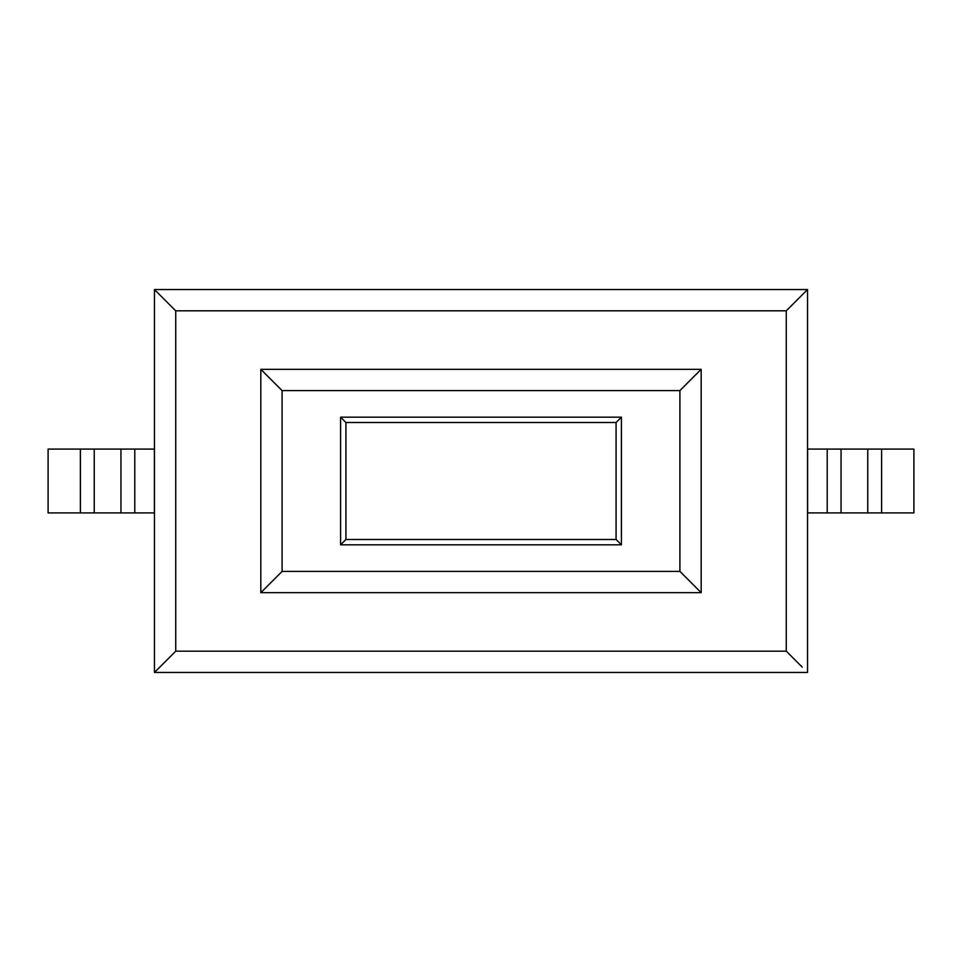 <?xml version="1.0" encoding="UTF-8"?>
<svg xmlns="http://www.w3.org/2000/svg" width="962" height="962" viewBox="0 0 962 962"><rect width="100%" height="100%" fill="white"/><g stroke="black" fill="none" stroke-linecap="round" stroke-linejoin="round"><path stroke-width="1.44" d="M134.788 449.086L154.389 449.086L154.389 512.914L80.387 512.914L80.387 449.086L134.788 449.086L134.788 512.914M80.387 512.914L48.1 512.914L48.1 449.086L80.387 449.086M159.776 294.865L154.461 289.55L154.461 672.45L807.539 672.45L807.539 289.55L802.224 294.865M786.267 651.178L175.733 651.178L154.461 672.45L154.461 289.55L175.733 310.822L786.267 310.822L786.267 651.178L802.224 667.135M154.461 672.45L159.776 667.135M786.267 310.822L807.539 289.55L154.461 289.55M701.178 369.324L260.822 369.324L260.822 592.676L701.178 592.676L701.178 369.324L679.906 390.596L679.906 571.404L282.094 571.404L282.094 390.596L679.906 390.596M260.822 369.324L282.094 390.596M260.822 592.676L282.094 571.404M701.178 592.676L679.906 571.404M340.596 417.183L340.596 544.817L621.404 544.817L621.404 417.183L340.596 417.183L345.923 422.498L345.923 539.502L340.596 544.817M621.404 544.817L616.077 539.502L345.923 539.502M621.404 417.183L616.077 422.498L616.077 539.502M827.212 512.914L807.611 512.914L807.611 449.086L881.613 449.086L881.613 512.914L827.212 512.914L827.212 449.086M881.613 449.086L913.9 449.086L913.9 512.914L881.613 512.914M120.947 449.086L120.947 512.914M94.24 449.086L94.24 512.914M175.733 651.178L175.733 310.822M345.923 422.498L616.077 422.498M841.053 512.914L841.053 449.086M867.76 512.914L867.76 449.086"/></g></svg>
